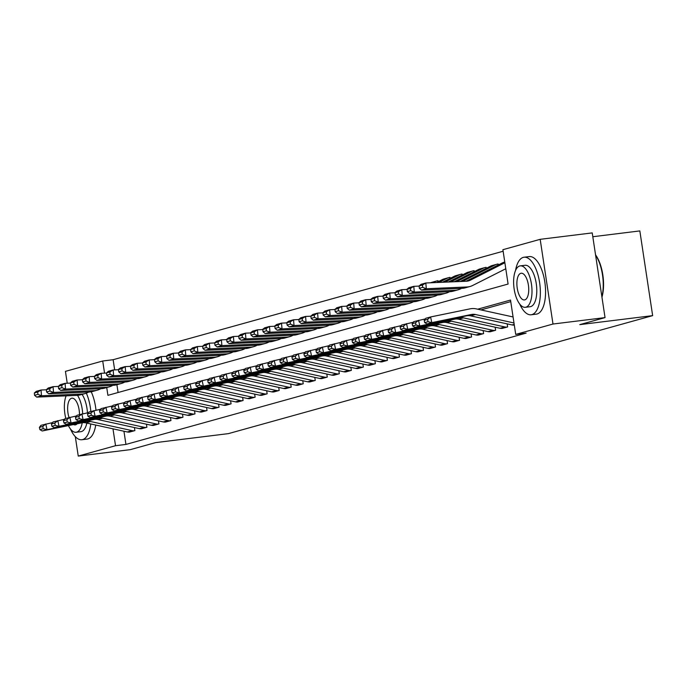 <?xml version="1.0" encoding="UTF-8"?>
<svg xmlns="http://www.w3.org/2000/svg" width="687" height="687" viewBox="0 0 687 687"><rect width="100%" height="100%" fill="white"/><g stroke="black" fill="none" stroke-linecap="round" stroke-linejoin="round"><path stroke-width="1.03" d="M592.804 236.732L639.837 230.918L652.65 315.634L228.41 433.626L155.545 442.626L130.298 449.65L78.249 456.082L75.312 436.657M67.232 383.234L65.437 371.366L102.715 361.001L104.553 373.144M503.142 251.236L113.123 359.713L102.715 361.001M106.734 387.537L107.911 395.343L508.097 284.04L502.901 249.69L540.18 239.325L552.992 324.032L515.714 334.406L510.518 300.064L477.688 309.193M552.992 324.032L605.041 317.609L592.228 232.902L540.18 239.325M113.123 359.713L114.66 369.881M116.902 384.711L118.087 392.509M438.151 281.704L437.997 280.691L437.516 280.82A8.115 7.325 74.5 0 0 436.554 281.017A8.115 7.325 74.5 0 0 435.343 281.481L432.973 282.683M450.174 278.355L450.028 277.342L449.547 277.479A8.115 7.325 74.5 0 0 448.577 277.668A8.115 7.325 74.5 0 0 447.366 278.141L438.89 282.426M462.205 275.015L462.05 274.001L461.57 274.13A8.115 7.325 74.5 0 0 460.608 274.328A8.115 7.325 74.5 0 0 459.388 274.8L444.798 282.168M474.228 271.666L474.073 270.652L473.592 270.79A8.115 7.325 74.5 0 0 472.63 270.979A8.115 7.325 74.5 0 0 471.419 271.451L450.706 281.91M486.25 268.325L486.095 267.312L485.615 267.441A8.115 7.325 74.5 0 0 484.653 267.638A8.115 7.325 74.5 0 0 483.442 268.11L456.623 281.653M498.281 264.976L498.127 263.963L497.646 264.1A8.115 7.325 74.5 0 0 496.675 264.289A8.115 7.325 74.5 0 0 495.464 264.761L462.531 281.395M123.943 431.238L125.936 444.429L526.122 333.118L515.714 334.406M510.759 301.61L480.926 309.906M129.087 432.123L134.875 430.603L134.412 427.546M141.11 428.774L146.898 427.262L146.434 424.205M153.141 425.433L158.92 423.922L158.465 420.856M165.163 422.084L170.951 420.573L170.488 417.516M177.186 418.744L182.974 417.232L182.51 414.167M189.208 415.395L194.996 413.883L194.533 410.826M201.239 412.054L207.027 410.543L206.564 407.485M213.262 408.705L219.05 407.193L218.586 404.136M225.284 405.364L231.072 403.853L230.609 400.796M237.316 402.024L243.095 400.504L242.631 397.447M249.338 398.675L255.126 397.163L254.662 394.106M261.361 395.334L267.149 393.814L266.685 390.757M273.383 391.985L279.171 390.474L278.707 387.416M285.414 388.644L291.194 387.125L290.738 384.067M297.437 385.295L303.225 383.784L302.761 380.727M309.459 381.955L315.247 380.435L314.783 377.378M321.49 378.606L327.27 377.094L326.806 374.037M333.513 375.265L339.301 373.745L338.837 370.688M345.535 371.916L351.323 370.405L350.859 367.347M357.558 368.575L363.346 367.064L362.882 363.998M369.589 365.226L375.368 363.715L374.913 360.658M381.611 361.886L387.399 360.374L386.936 357.317M393.634 358.537L399.422 357.025L398.958 353.968M405.656 355.196L411.444 353.685L410.981 350.628M417.687 351.856L423.475 350.336L423.012 347.279M429.71 348.507L435.498 346.995L435.034 343.938M441.732 345.166L447.52 343.646L447.057 340.589M453.763 341.817L459.543 340.305L459.079 337.248M465.786 338.476L471.574 336.956L471.11 333.899M477.808 335.127L483.596 333.616L483.133 330.559M489.831 331.787L495.619 330.267L495.155 327.21M501.862 328.438L507.641 326.926L507.186 323.869M513.885 325.097L514.305 325.071A8.115 7.325 -105.5 0 1 512.081 324.942L470.647 315.857A11.593 10.468 74.5 0 0 466.619 315.822L427.005 323.963L431.814 322.624L428.053 321.679L427.563 319.412L424.188 320.348L424.686 322.615L428.053 321.679M605.041 317.609L579.785 324.633L652.65 315.634M125.936 444.429L115.528 445.708L78.249 456.082M112.977 428.834L115.528 445.708M127.293 431.968L132.102 430.629A8.115 7.325 -105.5 0 0 134.394 430.74L129.585 432.08A8.115 7.325 -105.5 0 1 127.293 431.968L85.849 422.883A11.593 10.468 74.5 0 0 81.83 422.849L42.208 430.989L47.017 429.65L43.255 428.705L42.766 426.438L39.399 427.374L39.889 429.641L43.255 428.705M39.399 427.374L40.971 425.33L52.513 422.608M42.766 426.438L45.78 423.991L47.017 429.65L86.639 421.509A11.593 10.468 74.5 0 1 90.658 421.543L132.102 430.629M39.889 429.641L42.208 430.989M46.39 389.787L41.022 390.018L41.512 395.772L82.096 394.012A17.398 15.698 74.5 0 0 85.291 393.505A17.398 15.698 74.5 0 0 87.893 392.492L88.829 392.019M37.914 394.364L37.716 392.062L34.35 392.998L34.548 395.3L37.914 394.364L41.512 395.772L36.703 397.112L77.287 395.343A17.398 15.698 74.5 0 0 80.482 394.836L85.291 393.505M118.696 369.434A8.115 7.325 74.5 0 0 117.966 369.743M34.35 392.998L36.213 391.358L41.022 390.018L37.716 392.062M36.703 397.112L34.548 395.3M139.315 428.619L144.124 427.288A8.115 7.325 -105.5 0 0 146.417 427.4L141.608 428.731A8.115 7.325 -105.5 0 1 139.315 428.619L97.872 419.542A11.593 10.468 74.5 0 0 93.853 419.499L54.23 427.649L59.039 426.309L55.286 425.356L54.788 423.098L51.422 424.034L51.92 426.292L55.286 425.356M51.422 424.034L52.993 421.981L64.544 419.259M54.788 423.098L57.802 420.65L59.039 426.309L98.662 418.168A11.593 10.468 74.5 0 1 102.689 418.203L144.124 427.288M51.92 426.292L54.23 427.649M151.338 425.279L156.147 423.939A8.115 7.325 -105.5 0 0 158.439 424.051L153.63 425.39A8.115 7.325 -105.5 0 1 151.338 425.279L109.903 416.193A11.593 10.468 74.5 0 0 105.875 416.159L66.261 424.3L71.07 422.96L67.309 422.016L66.811 419.748L63.444 420.684L63.943 422.952L67.309 422.016M63.444 420.684L65.016 418.641L76.566 415.918M66.811 419.748L69.825 417.301L71.07 422.96L110.684 414.819A11.593 10.468 74.5 0 1 114.712 414.854L156.147 423.939M63.943 422.952L66.261 424.3M163.36 421.938L168.178 420.599A8.115 7.325 -105.5 0 0 170.47 420.71L165.661 422.041A8.115 7.325 -105.5 0 1 163.36 421.938L121.925 412.853A11.593 10.468 74.5 0 0 117.898 412.818L78.284 420.959L83.093 419.62L79.331 418.666L78.833 416.408L75.467 417.344L75.965 419.602L79.331 418.666M75.467 417.344L77.047 415.292L88.589 412.569M78.833 416.408L81.856 413.96L83.093 419.62L122.715 411.479A11.593 10.468 74.5 0 1 126.734 411.513L168.178 420.599M75.965 419.602L78.284 420.959M58.412 386.438L53.045 386.669L53.534 392.432L94.119 390.663A17.398 15.698 74.5 0 0 97.314 390.156A17.398 15.698 74.5 0 0 99.916 389.151L100.852 388.679M49.936 391.023L49.739 388.722L46.373 389.658L46.57 391.959L49.936 391.023L53.534 392.432L48.725 393.763L89.31 392.002A17.398 15.698 74.5 0 0 92.505 391.496L97.314 390.156M130.719 366.094A8.115 7.325 74.5 0 0 129.989 366.394M46.373 389.658L48.236 388.009L53.045 386.669L49.739 388.722M48.725 393.763L46.57 391.959M70.435 383.097L65.076 383.329L65.566 389.082L106.141 387.322A17.398 15.698 74.5 0 0 109.345 386.815A17.398 15.698 74.5 0 0 111.947 385.802L112.874 385.33M61.959 387.674L61.77 385.373L58.404 386.309L58.593 388.61L61.959 387.674L65.566 389.082L60.748 390.422L101.332 388.662A17.398 15.698 74.5 0 0 104.536 388.155L109.345 386.815M142.741 362.745A8.115 7.325 74.5 0 0 142.011 363.054M58.404 386.309L60.267 384.668L65.076 383.329L61.77 385.373M60.748 390.422L58.593 388.61M82.457 379.748L77.099 379.98L77.588 385.742L118.173 383.973A17.398 15.698 74.5 0 0 121.367 383.466A17.398 15.698 74.5 0 0 123.969 382.461L124.905 381.989M73.99 384.334L73.792 382.032L70.426 382.968L70.624 385.27L73.99 384.334L77.588 385.742L72.779 387.073L113.364 385.313A17.398 15.698 74.5 0 0 116.558 384.806L121.367 383.466M154.773 359.404A8.115 7.325 74.5 0 0 154.034 359.705M70.426 382.968L72.29 381.319L77.099 379.98L73.792 382.032M72.779 387.073L70.624 385.27M175.391 418.589L180.2 417.249A8.115 7.325 -105.5 0 0 182.493 417.361L177.684 418.701A8.115 7.325 -105.5 0 1 175.391 418.589L133.948 409.504A11.593 10.468 74.5 0 0 129.929 409.469L90.306 417.61L95.115 416.279L91.354 415.326L90.864 413.059L87.498 413.995L87.988 416.262L91.354 415.326M87.498 413.995L89.07 411.951L100.611 409.229M90.864 413.059L93.879 410.611L95.115 416.279L134.738 408.13A11.593 10.468 74.5 0 1 138.757 408.164L180.2 417.249M87.988 416.262L90.306 417.61M94.488 376.407L89.121 376.639L89.611 382.393L130.195 380.632A17.398 15.698 74.5 0 0 133.39 380.126A17.398 15.698 74.5 0 0 135.992 379.112L136.928 378.649M86.012 380.984L85.815 378.683L82.449 379.619L82.646 381.92L86.012 380.984L89.611 382.393L84.802 383.732L125.386 381.972A17.398 15.698 74.5 0 0 128.581 381.465L133.39 380.126M166.795 356.055A8.115 7.325 74.5 0 0 166.065 356.364M82.449 379.619L84.312 377.979L89.121 376.639L85.815 378.683M84.802 383.732L82.646 381.92M70.443 428.963A28.991 12.366 -97 0 0 81.899 439.723A28.991 12.366 -97 0 0 82.672 439.568A28.991 12.366 -97 0 0 90.761 423.956M81.899 439.723L87.103 439.079A28.991 12.366 -97 0 0 87.876 438.924A28.991 12.366 -97 0 0 95.733 425.047M86.837 423.098A20.876 8.905 83 0 1 81.461 431.556A20.876 8.905 83 0 1 80.903 431.668L76.12 432.26A20.876 8.905 -97 0 0 76.678 432.149A20.876 8.905 -97 0 0 82.225 422.771M66.124 395.832A20.876 8.905 -97 0 0 65.797 418.426M68.391 425.614A20.876 8.905 -97 0 0 76.12 432.26M73.535 424.549A13.448 5.736 -97 0 0 75.209 424.892A13.448 5.736 -97 0 0 75.57 424.824A13.448 5.736 -97 0 0 77.073 423.827M79.486 414.613A13.448 5.736 -97 0 0 71.912 398.194A13.448 5.736 -97 0 0 71.551 398.262A13.448 5.736 -97 0 0 69.001 417.533M82.689 413.789A20.876 8.905 -97 0 0 77.519 395.334M82.079 394.398A20.876 8.905 83 0 1 87.455 412.801M95.982 410.182A28.991 12.366 -97 0 0 91.216 391.788M90.839 411.461A28.991 12.366 -97 0 0 86.347 393.162M519.698 304.006A28.991 12.366 -97 0 0 531.145 314.775A28.991 12.366 -97 0 0 531.927 314.612A28.991 12.366 -97 0 0 539.75 283.568A28.991 12.366 -97 0 0 524.044 257.221A28.991 12.366 -97 0 0 523.271 257.376A28.991 12.366 -97 0 0 515.551 270.455M531.145 314.775L536.358 314.131A28.991 12.366 -97 0 0 537.131 313.976A28.991 12.366 -97 0 0 544.954 282.924A28.991 12.366 -97 0 0 529.248 256.586L524.044 257.221M520.248 265.869L525.04 265.285A20.876 8.905 83 0 1 536.349 284.246A20.876 8.905 83 0 1 530.707 306.6A20.876 8.905 83 0 1 530.158 306.711L525.366 307.304A20.876 8.905 -97 0 0 525.924 307.192A20.876 8.905 -97 0 0 531.558 284.839A20.876 8.905 -97 0 0 520.248 265.869A20.876 8.905 -97 0 0 519.69 265.981A20.876 8.905 -97 0 0 514.056 288.342A20.876 8.905 -97 0 0 525.366 307.304M524.816 299.867A13.448 5.736 -97 0 0 528.449 285.457A13.448 5.736 -97 0 0 521.158 273.237A13.448 5.736 -97 0 0 520.798 273.314A13.448 5.736 -97 0 0 517.165 287.716A13.448 5.736 -97 0 0 524.456 299.936A13.448 5.736 -97 0 0 524.816 299.867M601.881 296.707A28.991 12.366 -97 0 0 595.595 255.152M595.552 254.86A28.296 12.074 83 0 1 601.949 297.188M187.414 415.249L192.223 413.909A8.115 7.325 -105.5 0 0 194.515 414.021L189.706 415.352A8.115 7.325 -105.5 0 1 187.414 415.249L145.979 406.163A11.593 10.468 74.5 0 0 141.951 406.129L102.329 414.27L107.146 412.93L103.385 411.977L102.887 409.718L99.521 410.654L100.019 412.913L103.385 411.977M99.521 410.654L101.092 408.602L112.642 405.88M102.887 409.718L105.901 407.271L107.146 412.93L146.76 404.789A11.593 10.468 74.5 0 1 150.788 404.823L192.223 413.909M100.019 412.913L102.329 414.27M106.511 373.058L101.152 373.29L101.633 379.052L142.218 377.283A17.398 15.698 74.5 0 0 145.421 376.777A17.398 15.698 74.5 0 0 148.014 375.772L148.95 375.3M98.035 377.644L97.837 375.342L94.471 376.278L94.669 378.58L98.035 377.644L101.633 379.052L96.824 380.383L137.409 378.623A17.398 15.698 74.5 0 0 140.603 378.116L145.421 376.777M178.818 352.714A8.115 7.325 74.5 0 0 178.088 353.015M94.471 376.278L96.335 374.63L101.152 373.29L97.837 375.342M96.824 380.383L94.669 378.58M199.436 411.899L204.245 410.56A8.115 7.325 -105.5 0 0 206.538 410.671L201.729 412.011A8.115 7.325 -105.5 0 1 199.436 411.899L158.001 402.814A11.593 10.468 74.5 0 0 153.974 402.78L114.36 410.92L119.169 409.589L115.407 408.636L114.909 406.369L111.543 407.305L112.041 409.572L115.407 408.636M111.543 407.305L113.115 405.261L124.665 402.539M114.909 406.369L117.932 403.922L119.169 409.589L158.783 401.44A11.593 10.468 74.5 0 1 162.81 401.474L204.245 410.56M112.041 409.572L114.36 410.92M118.533 369.718L113.175 369.95L113.664 375.703L154.24 373.943A17.398 15.698 74.5 0 0 157.443 373.436A17.398 15.698 74.5 0 0 160.045 372.431L160.973 371.959M110.057 374.295L109.868 371.993L106.502 372.929L106.691 375.231L110.057 374.295L113.664 375.703L108.855 377.043L149.431 375.282A17.398 15.698 74.5 0 0 152.634 374.776L157.443 373.436M190.849 349.365A8.115 7.325 74.5 0 0 190.11 349.674M106.502 372.929L108.366 371.289L113.175 369.95L109.868 371.993M108.855 377.043L106.691 375.231M211.467 408.559L216.276 407.219A8.115 7.325 -105.5 0 0 218.569 407.331L213.76 408.671A8.115 7.325 -105.5 0 1 211.467 408.559L170.024 399.473A11.593 10.468 74.5 0 0 166.005 399.439L126.382 407.58L131.191 406.24L127.43 405.287L126.94 403.029L123.574 403.965L124.064 406.232L127.43 405.287M123.574 403.965L125.146 401.921L136.687 399.199M126.94 403.029L129.955 400.581L131.191 406.24L170.814 398.099A11.593 10.468 74.5 0 1 174.833 398.134L216.276 407.219M124.064 406.232L126.382 407.58M130.556 366.369L125.197 366.609L125.687 372.363L166.271 370.594A17.398 15.698 74.5 0 0 169.466 370.087A17.398 15.698 74.5 0 0 172.068 369.082L173.004 368.61M122.088 370.954L121.891 368.653L118.525 369.589L118.722 371.89L122.088 370.954L125.687 372.363L120.878 373.702L161.462 371.933A17.398 15.698 74.5 0 0 164.657 371.427L169.466 370.087M202.871 346.025A8.115 7.325 74.5 0 0 202.141 346.334M118.035 369.735L120.388 367.94L125.197 366.609L121.891 368.653M120.878 373.702L118.722 371.89M223.49 405.21L228.299 403.87A8.115 7.325 -105.5 0 0 230.592 403.982L225.783 405.321A8.115 7.325 -105.5 0 1 223.49 405.21L182.046 396.124A11.593 10.468 74.5 0 0 178.027 396.09L138.405 404.231L143.214 402.9L139.461 401.947L138.963 399.679L135.597 400.615L136.086 402.883L139.461 401.947M135.597 400.615L137.168 398.572L148.718 395.849M138.963 399.679L141.977 397.232L143.214 402.9L182.836 394.75A11.593 10.468 74.5 0 1 186.855 394.793L228.299 403.87M136.086 402.883L138.405 404.231M142.587 363.028L137.22 363.26L137.709 369.013L178.294 367.253A17.398 15.698 74.5 0 0 181.488 366.746A17.398 15.698 74.5 0 0 184.09 365.742L185.026 365.269M134.111 367.605L133.913 365.304L130.547 366.24L130.745 368.541L134.111 367.605L137.709 369.013L132.9 370.353L173.485 368.593A17.398 15.698 74.5 0 0 176.679 368.086L181.488 366.746M214.894 342.684A8.115 7.325 74.5 0 0 214.164 342.985M130.066 366.394L132.411 364.599L137.22 363.26L133.913 365.304M132.9 370.353L130.745 368.541M235.512 401.869L240.321 400.53A8.115 7.325 -105.5 0 0 242.614 400.641L237.805 401.981A8.115 7.325 -105.5 0 1 235.512 401.869L194.078 392.784A11.593 10.468 74.5 0 0 190.05 392.749L150.436 400.89L155.245 399.551L151.484 398.606L150.985 396.339L147.619 397.275L148.117 399.542L151.484 398.606M147.619 397.275L149.191 395.231L160.741 392.509M150.985 396.339L154 393.891L155.245 399.551L194.859 391.41A11.593 10.468 74.5 0 1 198.887 391.444L240.321 400.53M148.117 399.542L150.436 400.89M154.609 359.679L149.251 359.919L149.732 365.673L190.316 363.904A17.398 15.698 74.5 0 0 193.519 363.397A17.398 15.698 74.5 0 0 196.121 362.392L197.049 361.92M146.133 364.265L145.945 361.963L142.57 362.899L142.767 365.201L146.133 364.265L149.732 365.673L144.923 367.013L185.507 365.244A17.398 15.698 74.5 0 0 188.71 364.737L193.519 363.397M226.916 339.335A8.115 7.325 74.5 0 0 226.186 339.644M142.57 362.899L144.442 361.25L149.251 359.919L145.945 361.963M144.923 367.013L142.767 365.201M247.535 398.52L252.344 397.189A8.115 7.325 -105.5 0 0 254.645 397.292L249.828 398.632A8.115 7.325 -105.5 0 1 247.535 398.52L206.1 389.435A11.593 10.468 74.5 0 0 202.072 389.4L162.458 397.541L167.267 396.21L163.506 395.257L163.008 392.99L159.642 393.926L160.14 396.193L163.506 395.257M159.642 393.926L161.222 391.882L172.763 389.16M163.008 392.99L166.031 390.542L167.267 396.21L206.881 388.061A11.593 10.468 74.5 0 1 210.909 388.103L252.344 397.189M160.14 396.193L162.458 397.541M166.632 356.338L161.273 356.57L161.763 362.324L202.347 360.563A17.398 15.698 74.5 0 0 205.542 360.057A17.398 15.698 74.5 0 0 208.144 359.052L209.08 358.58M158.165 360.915L157.967 358.614L154.601 359.55L154.798 361.86L158.165 360.915L161.763 362.324L156.954 363.663L197.53 361.903A17.398 15.698 74.5 0 0 200.733 361.396L205.542 360.057M238.947 335.995A8.115 7.325 74.5 0 0 238.209 336.295M154.111 359.705L156.464 357.91L161.273 356.57L157.967 358.614M156.954 363.663L154.798 361.86M259.566 395.18L264.375 393.84A8.115 7.325 -105.5 0 0 266.668 393.952L261.859 395.291A8.115 7.325 -105.5 0 1 259.566 395.18L218.123 386.094A11.593 10.468 74.5 0 0 214.104 386.06L174.481 394.201L179.29 392.861L175.529 391.916L175.039 389.649L171.673 390.585L172.162 392.852L175.529 391.916M171.673 390.585L173.244 388.541L184.786 385.819M175.039 389.649L178.053 387.202L179.29 392.861L218.913 384.72A11.593 10.468 74.5 0 1 222.932 384.754L264.375 393.84M172.162 392.852L174.481 394.201M178.663 352.998L173.296 353.23L173.785 358.983L214.37 357.223A17.398 15.698 74.5 0 0 217.564 356.716A17.398 15.698 74.5 0 0 220.166 355.703L221.102 355.231M170.187 357.575L169.99 355.273L166.623 356.209L166.821 358.511L170.187 357.575L173.785 358.983L168.976 360.323L209.561 358.554A17.398 15.698 74.5 0 0 212.755 358.047L217.564 356.716M250.97 332.645A8.115 7.325 74.5 0 0 250.24 332.955M166.134 356.364L168.487 354.561L173.296 353.23L169.99 355.273M168.976 360.323L166.821 358.511M271.588 391.83L276.397 390.499A8.115 7.325 -105.5 0 0 278.69 390.602L273.881 391.942A8.115 7.325 -105.5 0 1 271.588 391.83L230.145 382.745A11.593 10.468 74.5 0 0 226.126 382.711L186.503 390.86L191.321 389.52L187.56 388.567L187.062 386.3L183.695 387.236L184.193 389.503L187.56 388.567M183.695 387.236L185.267 385.192L196.817 382.47M187.062 386.3L190.076 383.853L191.321 389.52L230.935 381.379A11.593 10.468 74.5 0 1 234.963 381.414L276.397 390.499M184.193 389.503L186.503 390.86M190.685 349.649L185.318 349.881L185.808 355.634L226.392 353.874A17.398 15.698 74.5 0 0 229.587 353.367A17.398 15.698 74.5 0 0 232.189 352.362L233.125 351.89M182.21 354.234L182.012 351.924L178.646 352.869L178.843 355.17L182.21 354.234L185.808 355.634L180.999 356.974L221.583 355.213A17.398 15.698 74.5 0 0 224.778 354.707L229.587 353.367M262.992 329.305A8.115 7.325 74.5 0 0 262.262 329.605M178.165 353.015L180.509 351.22L185.318 349.881L182.012 351.924M180.999 356.974L178.843 355.17M283.611 388.49L288.42 387.15A8.115 7.325 -105.5 0 0 290.713 387.262L285.904 388.602A8.115 7.325 -105.5 0 1 283.611 388.49L242.176 379.404A11.593 10.468 74.5 0 0 238.149 379.37L198.534 387.511L203.343 386.171L199.582 385.227L199.084 382.96L195.718 383.896L196.216 386.163L199.582 385.227M195.718 383.896L197.289 381.852L208.839 379.13M199.084 382.96L202.107 380.512L203.343 386.171L242.958 378.03A11.593 10.468 74.5 0 1 246.985 378.065L288.42 387.15M196.216 386.163L198.534 387.511M202.708 346.308L197.349 346.54L197.839 352.294L238.415 350.533A17.398 15.698 74.5 0 0 241.618 350.026A17.398 15.698 74.5 0 0 244.22 349.013L245.147 348.541M194.232 350.885L194.043 348.584L190.677 349.52L190.866 351.821L194.232 350.885L197.839 352.294L193.021 353.633L233.606 351.864A17.398 15.698 74.5 0 0 236.809 351.358L241.618 350.026M275.015 325.956A8.115 7.325 74.5 0 0 274.285 326.265M190.677 349.52L192.54 347.88L197.349 346.54L194.043 348.584M193.021 353.633L190.866 351.821M295.633 385.141L300.451 383.81A8.115 7.325 -105.5 0 0 302.744 383.913L297.935 385.252A8.115 7.325 -105.5 0 1 295.633 385.141L254.199 376.055A11.593 10.468 74.5 0 0 250.171 376.021L210.557 384.17L215.366 382.831L211.605 381.878L211.115 379.61L207.74 380.555L208.238 382.814L211.605 381.878M207.74 380.555L209.32 378.503L220.862 375.78M211.115 379.61L214.129 377.163L215.366 382.831L254.989 374.69A11.593 10.468 74.5 0 1 259.008 374.724L300.451 383.81M208.238 382.814L210.557 384.17M214.73 342.959L209.372 343.191L209.861 348.944L250.446 347.184A17.398 15.698 74.5 0 0 253.64 346.677A17.398 15.698 74.5 0 0 256.242 345.673L257.178 345.2M206.263 347.545L206.066 345.243L202.699 346.179L202.897 348.481L206.263 347.545L209.861 348.944L205.052 350.284L245.637 348.524A17.398 15.698 74.5 0 0 248.831 348.017L253.64 346.677M287.046 322.615A8.115 7.325 74.5 0 0 286.316 322.916M202.699 346.179L204.563 344.531L209.372 343.191L206.066 345.243M205.052 350.284L202.897 348.481M307.664 381.8L312.473 380.461A8.115 7.325 -105.5 0 0 314.766 380.572L309.957 381.912A8.115 7.325 -105.5 0 1 307.664 381.8L266.221 372.715A11.593 10.468 74.5 0 0 262.202 372.68L222.579 380.821L227.388 379.482L223.636 378.537L223.138 376.27L219.771 377.206L220.261 379.473L223.636 378.537M219.771 377.206L221.343 375.162L232.893 372.44M223.138 376.27L226.152 373.822L227.388 379.482L267.011 371.341A11.593 10.468 74.5 0 1 271.03 371.375L312.473 380.461M220.261 379.473L222.579 380.821M226.762 339.618L221.394 339.85L221.884 345.604L262.468 343.844A17.398 15.698 74.5 0 0 265.663 343.337A17.398 15.698 74.5 0 0 268.265 342.324L269.201 341.851M218.286 344.196L218.088 341.894L214.722 342.83L214.919 345.132L218.286 344.196L221.884 345.604L217.075 346.944L257.659 345.175A17.398 15.698 74.5 0 0 260.854 344.668L265.663 343.337M299.068 319.266A8.115 7.325 74.5 0 0 298.338 319.575M214.722 342.83L216.585 341.19L221.394 339.85L218.088 341.894M217.075 346.944L214.919 345.132M319.687 378.451L324.496 377.12A8.115 7.325 -105.5 0 0 326.789 377.232L321.98 378.563A8.115 7.325 -105.5 0 1 319.687 378.451L278.252 369.374A11.593 10.468 74.5 0 0 274.225 369.331L234.611 377.481L239.419 376.141L235.658 375.188L235.16 372.929L231.794 373.865L232.292 376.124L235.658 375.188M231.794 373.865L233.365 371.813L244.915 369.091M235.16 372.929L238.174 370.482L239.419 376.141L279.034 368A11.593 10.468 74.5 0 1 283.061 368.034L324.496 377.12M232.292 376.124L234.611 377.481M238.784 336.269L233.425 336.501L233.906 342.263L274.491 340.494A17.398 15.698 74.5 0 0 277.694 339.988A17.398 15.698 74.5 0 0 280.287 338.983L281.223 338.511M230.308 340.855L230.119 338.554L226.744 339.49L226.942 341.791L230.308 340.855L233.906 342.263L229.097 343.594L269.682 341.834A17.398 15.698 74.5 0 0 272.876 341.327L277.694 339.988M311.091 315.926A8.115 7.325 74.5 0 0 310.361 316.226M226.263 339.636L228.608 337.841L233.425 336.501L230.119 338.554M229.097 343.594L226.942 341.791M331.709 375.111L336.518 373.771A8.115 7.325 -105.5 0 0 338.82 373.883L334.002 375.222A8.115 7.325 -105.5 0 1 331.709 375.111L290.275 366.025A11.593 10.468 74.5 0 0 286.247 365.991L246.633 374.132L251.442 372.792L247.681 371.847L247.183 369.58L243.816 370.516L244.314 372.783L247.681 371.847M243.816 370.516L245.396 368.472L256.938 365.75M247.183 369.58L250.205 367.133L251.442 372.792L291.056 364.651A11.593 10.468 74.5 0 1 295.084 364.685L336.518 373.771M244.314 372.783L246.633 374.132M250.807 332.929L245.448 333.161L245.937 338.914L286.522 337.154A17.398 15.698 74.5 0 0 289.716 336.647A17.398 15.698 74.5 0 0 292.318 335.634L293.246 335.162M242.339 337.506L242.142 335.204L238.775 336.141L238.964 338.442L242.339 337.506L245.937 338.914L241.128 340.254L281.704 338.485A17.398 15.698 74.5 0 0 284.907 337.987L289.716 336.647M323.122 312.576A8.115 7.325 74.5 0 0 322.383 312.886M238.286 336.295L240.639 334.5L245.448 333.161L242.142 335.204M241.128 340.254L238.964 338.442M343.74 371.77L348.549 370.43A8.115 7.325 -105.5 0 0 350.842 370.542L346.033 371.873A8.115 7.325 -105.5 0 1 343.74 371.77L302.297 362.684A11.593 10.468 74.5 0 0 298.278 362.65L258.656 370.791L263.464 369.451L259.703 368.498L259.214 366.24L255.847 367.176L256.337 369.434L259.703 368.498M255.847 367.176L257.419 365.123L268.96 362.401M259.214 366.24L262.228 363.792L263.464 369.451L303.087 361.31A11.593 10.468 74.5 0 1 307.106 361.345L348.549 370.43M256.337 369.434L258.656 370.791M262.838 329.58L257.47 329.812L257.96 335.574L298.544 333.805A17.398 15.698 74.5 0 0 301.739 333.298A17.398 15.698 74.5 0 0 304.341 332.293L305.277 331.821M254.362 334.165L254.164 331.864L250.798 332.8L250.995 335.101L254.362 334.165L257.96 335.574L253.151 336.905L293.735 335.144A17.398 15.698 74.5 0 0 296.93 334.638L301.739 333.298M335.144 309.236A8.115 7.325 74.5 0 0 334.414 309.536M250.308 332.946L252.661 331.151L257.47 329.812L254.164 331.864M253.151 336.905L250.995 335.101M355.763 368.421L360.572 367.081A8.115 7.325 -105.5 0 0 362.865 367.193L358.056 368.533A8.115 7.325 -105.5 0 1 355.763 368.421L314.32 359.335A11.593 10.468 74.5 0 0 310.301 359.301L270.678 367.442L275.487 366.102L271.734 365.158L271.236 362.891L267.87 363.827L268.368 366.094L271.734 365.158M267.87 363.827L269.441 361.783L280.992 359.061M271.236 362.891L274.25 360.443L275.487 366.102L315.11 357.961A11.593 10.468 74.5 0 1 319.137 357.996L360.572 367.081M268.368 366.094L270.678 367.442M274.86 326.239L269.493 326.471L269.982 332.225L310.567 330.464A17.398 15.698 74.5 0 0 313.761 329.958A17.398 15.698 74.5 0 0 316.363 328.944L317.3 328.48M266.384 330.816L266.187 328.515L262.82 329.451L263.018 331.752L266.384 330.816L269.982 332.225L265.173 333.564L305.758 331.804A17.398 15.698 74.5 0 0 308.952 331.297L313.761 329.958M347.167 305.887A8.115 7.325 74.5 0 0 346.437 306.196M262.34 329.605L264.684 327.811L269.493 326.471L266.187 328.515M265.173 333.564L263.018 331.752M367.785 365.08L372.594 363.741A8.115 7.325 -105.5 0 0 374.887 363.852L370.078 365.183A8.115 7.325 -105.5 0 1 367.785 365.08L326.351 355.995A11.593 10.468 74.5 0 0 322.323 355.96L282.709 364.101L287.518 362.762L283.757 361.809L283.259 359.55L279.892 360.486L280.39 362.745L283.757 361.809M279.892 360.486L281.464 358.434L293.014 355.711M283.259 359.55L286.273 357.103L287.518 362.762L327.132 354.621A11.593 10.468 74.5 0 1 331.16 354.655L372.594 363.741M280.39 362.745L282.709 364.101M286.883 322.89L281.524 323.122L282.013 328.884L322.589 327.115A17.398 15.698 74.5 0 0 325.793 326.608A17.398 15.698 74.5 0 0 328.395 325.604L329.322 325.131M278.407 327.476L278.218 325.174L274.852 326.11L275.04 328.412L278.407 327.476L282.013 328.884L277.196 330.215L317.78 328.455A17.398 15.698 74.5 0 0 320.984 327.948L325.793 326.608M359.189 302.546A8.115 7.325 74.5 0 0 358.459 302.847M274.362 326.256L276.715 324.462L281.524 323.122L278.218 325.174M277.196 330.215L275.04 328.412M379.808 361.731L384.626 360.392A8.115 7.325 -105.5 0 0 386.918 360.503L382.109 361.843A8.115 7.325 -105.5 0 1 379.808 361.731L338.373 352.646A11.593 10.468 74.5 0 0 334.346 352.611L294.732 360.752L299.541 359.421L295.779 358.468L295.281 356.201L291.915 357.137L292.413 359.404L295.779 358.468M291.915 357.137L293.495 355.093L305.037 352.371M295.281 356.201L298.304 353.753L299.541 359.421L339.163 351.272A11.593 10.468 74.5 0 1 343.182 351.306L384.626 360.392M292.413 359.404L294.732 360.752M298.905 319.549L293.547 319.781L294.036 325.535L334.621 323.775A17.398 15.698 74.5 0 0 337.815 323.268A17.398 15.698 74.5 0 0 340.417 322.263L341.353 321.791M290.438 324.127L290.24 321.825L286.874 322.761L287.072 325.063L290.438 324.127L294.036 325.535L289.227 326.875L329.812 325.114A17.398 15.698 74.5 0 0 333.006 324.608L337.815 323.268M371.22 299.197A8.115 7.325 74.5 0 0 370.482 299.506M286.385 322.916L288.738 321.121L293.547 319.781L290.24 321.825M289.227 326.875L287.072 325.063M391.839 358.391L396.648 357.051A8.115 7.325 -105.5 0 0 398.941 357.163L394.132 358.502A8.115 7.325 -105.5 0 1 391.839 358.391L350.396 349.305A11.593 10.468 74.5 0 0 346.377 349.271L306.754 357.412L311.563 356.072L307.802 355.119L307.312 352.86L303.946 353.796L304.435 356.064L307.802 355.119M303.946 353.796L305.517 351.753L317.059 349.022M307.312 352.86L310.326 350.413L311.563 356.072L351.186 347.931A11.593 10.468 74.5 0 1 355.205 347.966L396.648 357.051M304.435 356.064L306.754 357.412M310.936 316.2L305.569 316.441L306.058 322.194L346.643 320.425A17.398 15.698 74.5 0 0 349.838 319.919A17.398 15.698 74.5 0 0 352.44 318.914L353.376 318.442M302.46 320.786L302.263 318.485L298.897 319.421L299.094 321.722L302.46 320.786L306.058 322.194L301.25 323.534L341.834 321.765A17.398 15.698 74.5 0 0 345.029 321.258L349.838 319.919M383.243 295.857A8.115 7.325 74.5 0 0 382.513 296.166M298.897 319.421L300.76 317.772L305.569 316.441L302.263 318.485M301.25 323.534L299.094 321.722M403.862 355.042L408.671 353.702A8.115 7.325 -105.5 0 0 410.963 353.814L406.154 355.153A8.115 7.325 -105.5 0 1 403.862 355.042L362.427 345.956A11.593 10.468 74.5 0 0 358.399 345.922L318.777 354.063L323.594 352.732L319.833 351.778L319.335 349.511L315.968 350.447L316.467 352.714L319.833 351.778M315.968 350.447L317.54 348.403L329.09 345.681M319.335 349.511L322.349 347.064L323.594 352.732L363.208 344.582A11.593 10.468 74.5 0 1 367.236 344.616L408.671 353.702M316.467 352.714L318.777 354.063M322.959 312.86L317.6 313.092L318.081 318.845L358.666 317.085A17.398 15.698 74.5 0 0 361.869 316.578A17.398 15.698 74.5 0 0 364.462 315.573L365.398 315.101M314.483 317.437L314.285 315.135L310.919 316.072L311.117 318.373L314.483 317.437L318.081 318.845L313.272 320.185L353.857 318.425A17.398 15.698 74.5 0 0 357.051 317.918L361.869 316.578M395.265 292.516A8.115 7.325 74.5 0 0 394.536 292.817M310.919 316.072L312.783 314.431L317.6 313.092L314.285 315.135M313.272 320.185L311.117 318.373M415.884 351.701L420.693 350.361A8.115 7.325 -105.5 0 0 422.986 350.473L418.177 351.813A8.115 7.325 -105.5 0 1 415.884 351.701L374.449 342.615A11.593 10.468 74.5 0 0 370.422 342.581L330.808 350.722L335.617 349.382L331.855 348.438L331.357 346.171L327.991 347.107L328.489 349.374L331.855 348.438M327.991 347.107L329.562 345.063L341.113 342.341M331.357 346.171L334.38 343.723L335.617 349.382L375.231 341.241A11.593 10.468 74.5 0 1 379.258 341.276L420.693 350.361M328.489 349.374L330.808 350.722M334.981 309.511L329.623 309.751L330.112 315.505L370.688 313.736A17.398 15.698 74.5 0 0 373.891 313.229A17.398 15.698 74.5 0 0 376.493 312.224L377.421 311.752M326.505 314.096L326.316 311.795L322.95 312.731L323.139 315.032L326.505 314.096L330.112 315.505L325.303 316.844L365.879 315.075A17.398 15.698 74.5 0 0 369.082 314.569L373.891 313.229M407.297 289.167A8.115 7.325 74.5 0 0 406.558 289.476M322.95 312.731L324.814 311.082L329.623 309.751L326.316 311.795M325.303 316.844L323.139 315.032M427.915 348.352L432.724 347.012A8.115 7.325 -105.5 0 0 435.017 347.124L430.208 348.464A8.115 7.325 -105.5 0 1 427.915 348.352L386.472 339.266A11.593 10.468 74.5 0 0 382.453 339.232L342.83 347.373L347.639 346.042L343.878 345.089L343.388 342.822L340.022 343.758L340.512 346.025L343.878 345.089M340.022 343.758L341.594 341.714L353.135 338.992M343.388 342.822L346.403 340.374L347.639 346.042L387.262 337.892A11.593 10.468 74.5 0 1 391.281 337.935L432.724 347.012M340.512 346.025L342.83 347.373M347.004 306.17L341.645 306.402L342.135 312.156L382.719 310.395A17.398 15.698 74.5 0 0 385.914 309.889A17.398 15.698 74.5 0 0 388.516 308.884L389.452 308.411M338.536 310.747L338.339 308.446L334.973 309.382L335.17 311.692L338.536 310.747L342.135 312.156L337.326 313.495L377.91 311.735A17.398 15.698 74.5 0 0 381.105 311.228L385.914 309.889M419.319 285.826A8.115 7.325 74.5 0 0 418.589 286.127M334.973 309.382L336.836 307.742L341.645 306.402L338.339 308.446M337.326 313.495L335.17 311.692M439.938 345.011L444.747 343.672A8.115 7.325 -105.5 0 0 447.039 343.783L442.23 345.123A8.115 7.325 -105.5 0 1 439.938 345.011L398.494 335.926A11.593 10.468 74.5 0 0 394.475 335.891L354.853 344.032L359.662 342.693L355.909 341.748L355.411 339.481L352.045 340.417L352.534 342.684L355.909 341.748M352.045 340.417L353.616 338.373L365.166 335.651M355.411 339.481L358.425 337.034L359.662 342.693L399.284 334.552A11.593 10.468 74.5 0 1 403.303 334.586L444.747 343.672M352.534 342.684L354.853 344.032M438.014 280.76L437.516 280.82M359.035 302.83L353.668 303.061L354.157 308.815L394.742 307.046A17.398 15.698 74.5 0 0 397.936 306.548A17.398 15.698 74.5 0 0 400.538 305.535L401.474 305.062M350.559 307.407L350.361 305.105L346.995 306.041L347.193 308.343L350.559 307.407L354.157 308.815L349.348 310.155L389.933 308.386A17.398 15.698 74.5 0 0 393.127 307.879L397.936 306.548M436.554 281.017L431.745 282.348A8.115 7.325 74.5 0 0 430.612 282.786M346.514 306.196L348.859 304.393L353.668 303.061L350.361 305.105M349.348 310.155L347.193 308.343M451.96 341.662L456.769 340.331A8.115 7.325 -105.5 0 0 459.062 340.434L454.253 341.774A8.115 7.325 -105.5 0 1 451.96 341.662L410.525 332.577A11.593 10.468 74.5 0 0 406.498 332.542L366.884 340.692L371.693 339.352L367.931 338.399L367.433 336.132L364.067 337.068L364.565 339.335L367.931 338.399M364.067 337.068L365.639 335.024L377.189 332.302M367.433 336.132L370.448 333.684L371.693 339.352L411.307 331.211A11.593 10.468 74.5 0 1 415.334 331.246L456.769 340.331M364.565 339.335L366.884 340.692M450.037 277.419L449.547 277.479M371.057 299.48L365.699 299.712L366.18 305.466L406.764 303.706A17.398 15.698 74.5 0 0 409.967 303.199A17.398 15.698 74.5 0 0 412.569 302.194L413.497 301.722M362.581 304.066L362.392 301.756L359.018 302.701L359.215 305.002L362.581 304.066L366.18 305.466L361.371 306.806L401.955 305.045A17.398 15.698 74.5 0 0 405.158 304.539L409.967 303.199M448.577 277.668L443.768 279.008A8.115 7.325 74.5 0 0 442.557 279.48L436.52 282.529M359.018 302.701L360.89 301.052L365.699 299.712L362.392 301.756M361.371 306.806L359.215 305.002M463.983 338.322L468.792 336.982A8.115 7.325 -105.5 0 0 471.093 337.094L466.275 338.433A8.115 7.325 -105.5 0 1 463.983 338.322L422.548 329.236A11.593 10.468 74.5 0 0 418.52 329.202L378.906 337.343L383.715 336.003L379.954 335.058L379.456 332.791L376.09 333.727L376.588 335.995L379.954 335.058M376.09 333.727L377.67 331.684L389.211 328.961M379.456 332.791L382.479 330.344L383.715 336.003L423.329 327.862A11.593 10.468 74.5 0 1 427.357 327.897L468.792 336.982M376.588 335.995L378.906 337.343M462.059 274.07L461.57 274.13M383.08 296.14L377.721 296.372L378.211 302.125L418.795 300.365A17.398 15.698 74.5 0 0 421.99 299.858A17.398 15.698 74.5 0 0 424.592 298.845L425.528 298.373M374.613 300.717L374.415 298.416L371.049 299.352L371.246 301.653L374.613 300.717L378.211 302.125L373.402 303.465L413.978 301.696A17.398 15.698 74.5 0 0 417.181 301.189L421.99 299.858M460.608 274.328L455.799 275.667A8.115 7.325 74.5 0 0 454.579 276.131L442.437 282.271M370.559 299.506L372.912 297.711L377.721 296.372L374.415 298.416M373.402 303.465L371.246 301.653M476.014 334.973L480.823 333.642A8.115 7.325 -105.5 0 0 483.116 333.745L478.307 335.084A8.115 7.325 -105.5 0 1 476.014 334.973L434.57 325.887A11.593 10.468 74.5 0 0 430.551 325.853L390.929 334.002L395.738 332.663L391.976 331.709L391.487 329.442L388.121 330.387L388.61 332.645L391.976 331.709M388.121 330.387L389.692 328.334L401.234 325.612M391.487 329.442L394.501 326.995L395.738 332.663L435.36 324.522A11.593 10.468 74.5 0 1 439.379 324.556L480.823 333.642M388.61 332.645L390.929 334.002M474.082 270.73L473.592 270.79M395.111 292.791L389.744 293.023L390.233 298.776L430.818 297.016A17.398 15.698 74.5 0 0 434.012 296.509A17.398 15.698 74.5 0 0 436.614 295.504L437.55 295.032M386.635 297.377L386.438 295.075L383.071 296.011L383.269 298.313L386.635 297.377L390.233 298.776L385.424 300.116L426.009 298.356A17.398 15.698 74.5 0 0 429.203 297.849L434.012 296.509M472.63 270.979L467.821 272.318A8.115 7.325 74.5 0 0 466.602 272.791L448.345 282.013M382.582 296.157L384.935 294.362L389.744 293.023L386.438 295.075M385.424 300.116L383.269 298.313M488.036 331.632L492.845 330.292A8.115 7.325 -105.5 0 0 495.138 330.404L490.329 331.744A8.115 7.325 -105.5 0 1 488.036 331.632L446.593 322.547A11.593 10.468 74.5 0 0 442.574 322.512L402.951 330.653L407.769 329.313L404.008 328.369L403.509 326.102L400.143 327.038L400.641 329.305L404.008 328.369M400.143 327.038L401.715 324.994L413.265 322.272M403.509 326.102L406.524 323.654L407.769 329.313L447.383 321.173A11.593 10.468 74.5 0 1 451.411 321.207L492.845 330.292M400.641 329.305L402.951 330.653M486.113 267.38L485.615 267.441M407.133 289.45L401.766 289.682L402.256 295.436L442.84 293.675A17.398 15.698 74.5 0 0 446.035 293.169A17.398 15.698 74.5 0 0 448.637 292.155L449.573 291.683M398.658 294.027L398.46 291.726L395.094 292.662L395.291 294.963L398.658 294.027L402.256 295.436L397.447 296.775L438.031 295.006A17.398 15.698 74.5 0 0 441.226 294.5L446.035 293.169M484.653 267.638L479.844 268.978A8.115 7.325 74.5 0 0 478.633 269.441L454.253 281.756M394.613 292.817L396.957 291.022L401.766 289.682L398.46 291.726M397.447 296.775L395.291 294.963M500.059 328.283L504.868 326.952A8.115 7.325 -105.5 0 0 507.161 327.064L502.352 328.395A8.115 7.325 -105.5 0 1 500.059 328.283L458.624 319.206A11.593 10.468 74.5 0 0 454.596 319.163L414.982 327.313L419.791 325.973L416.03 325.02L415.532 322.761L412.166 323.697L412.664 325.956L416.03 325.02M412.166 323.697L413.737 321.645L425.287 318.923M415.532 322.761L418.555 320.314L419.791 325.973L459.405 317.832A11.593 10.468 74.5 0 1 463.433 317.866L504.868 326.952M412.664 325.956L414.982 327.313M498.135 264.04L497.646 264.1M419.156 286.101L413.797 286.333L414.287 292.095L454.863 290.326A17.398 15.698 74.5 0 0 458.066 289.82A17.398 15.698 74.5 0 0 460.668 288.815L461.595 288.342M410.68 290.687L410.491 288.385L407.125 289.321L407.314 291.623L410.68 290.687L414.287 292.095L409.469 293.426L450.054 291.666A17.398 15.698 74.5 0 0 453.257 291.159L458.066 289.82M496.675 264.289L491.866 265.629A8.115 7.325 74.5 0 0 490.655 266.101L460.17 281.498M406.635 289.467L408.988 287.673L413.797 286.333L410.491 288.385M409.469 293.426L407.314 291.623M424.188 320.348L425.768 318.304L430.577 316.965L470.191 308.824A17.398 15.698 -105.5 0 1 476.228 308.875L513.077 316.956M427.563 319.412L430.577 316.965L431.814 322.624L471.437 314.483A11.593 10.468 74.5 0 1 475.456 314.517L513.988 322.967M424.686 322.615L427.005 323.963M504.876 262.735L470.269 280.219A11.593 10.468 -105.5 0 1 468.534 280.889A11.593 10.468 -105.5 0 1 466.404 281.232L425.82 282.992L426.309 288.746L466.894 286.986A17.398 15.698 74.5 0 0 470.088 286.479A17.398 15.698 74.5 0 0 472.69 285.466L505.787 268.754M422.711 287.338L422.514 285.036L419.147 285.972L419.345 288.274L422.711 287.338L426.309 288.746L421.5 290.086L462.085 288.317A17.398 15.698 74.5 0 0 465.279 287.819L470.088 286.479M504.773 262.039L503.897 262.288A8.115 7.325 74.5 0 0 502.678 262.752L466.078 281.241M419.147 285.972L421.011 284.332L425.82 282.992L422.514 285.036M421.5 290.086L419.345 288.274M85.849 422.883L90.658 421.543M81.83 422.849L86.639 421.509M82.096 394.012L77.287 395.343M97.872 419.542L102.689 418.203M93.853 419.499L98.662 418.168M109.903 416.193L114.712 414.854M105.875 416.159L110.684 414.819M121.925 412.853L126.734 411.513M117.898 412.818L122.715 411.479M94.119 390.663L89.31 392.002M106.141 387.322L101.332 388.662M142.578 362.916L142.089 363.045M118.173 383.973L113.364 385.313M133.948 409.504L138.757 408.164M129.929 409.469L134.738 408.13M130.195 380.632L125.386 381.972M145.979 406.163L150.788 404.823M141.951 406.129L146.76 404.789M142.218 377.283L137.409 378.623M158.001 402.814L162.81 401.474M153.974 402.78L158.783 401.44M154.24 373.943L149.431 375.282M190.677 349.537L190.187 349.674M170.024 399.473L174.833 398.134M166.005 399.439L170.814 398.099M166.271 370.594L161.462 371.933M202.699 346.188L202.21 346.325M182.046 396.124L186.855 394.793M178.027 396.09L182.836 394.75M178.294 367.253L173.485 368.593M214.722 342.847L214.241 342.985M194.078 392.784L198.887 391.444M190.05 392.749L194.859 391.41M190.316 363.904L185.507 365.244M206.1 389.435L210.909 388.103M202.072 389.4L206.881 388.061M202.347 360.563L197.53 361.903M218.123 386.094L222.932 384.754M214.104 386.06L218.913 384.72M214.37 357.223L209.561 358.554M230.145 382.745L234.963 381.414M226.126 382.711L230.935 381.379M226.392 353.874L221.583 355.213M242.176 379.404L246.985 378.065M238.149 379.37L242.958 378.03M238.415 350.533L233.606 351.864M254.199 376.055L259.008 374.724M250.171 376.021L254.989 374.69M250.446 347.184L245.637 348.524M266.221 372.715L271.03 371.375M262.202 372.68L267.011 371.341M262.468 343.844L257.659 345.175M298.897 319.438L298.407 319.567M278.252 369.374L283.061 368.034M274.225 369.331L279.034 368M274.491 340.494L269.682 341.834M310.928 316.089L310.438 316.226M290.275 366.025L295.084 364.685M286.247 365.991L291.056 364.651M286.522 337.154L281.704 338.485M322.95 312.748L322.461 312.877M302.297 362.684L307.106 361.345M298.278 362.65L303.087 361.31M298.544 333.805L293.735 335.144M334.973 309.399L334.483 309.536M314.32 359.335L319.137 357.996M310.301 359.301L315.11 357.961M310.567 330.464L305.758 331.804M326.351 355.995L331.16 354.655M322.323 355.96L327.132 354.621M322.589 327.115L317.78 328.455M359.026 302.709L358.537 302.847M338.373 352.646L343.182 351.306M334.346 352.611L339.163 351.272M334.621 323.775L329.812 325.114M350.396 349.305L355.205 347.966M346.377 349.271L351.186 347.931M346.643 320.425L341.834 321.765M362.427 345.956L367.236 344.616M358.399 345.922L363.208 344.582M358.666 317.085L353.857 318.425M374.449 342.615L379.258 341.276M370.422 342.581L375.231 341.241M370.688 313.736L365.879 315.075M386.472 339.266L391.281 337.935M382.453 339.232L387.262 337.892M382.719 310.395L377.91 311.735M419.147 285.99L418.658 286.127M398.494 335.926L403.303 334.586M394.475 335.891L399.284 334.552M394.742 307.046L389.933 308.386M435.343 281.481L430.689 282.778M410.525 332.577L415.334 331.246M406.498 332.542L411.307 331.211M406.764 303.706L401.955 305.045M447.366 278.141L442.557 279.48M422.548 329.236L427.357 327.897M418.52 329.202L423.329 327.862M418.795 300.365L413.978 301.696M459.388 274.8L454.579 276.131M434.57 325.887L439.379 324.556M430.551 325.853L435.36 324.522M430.818 297.016L426.009 298.356M471.419 271.451L466.602 272.791M446.593 322.547L451.411 321.207M442.574 322.512L447.383 321.173M442.84 293.675L438.031 295.006M483.442 268.11L478.633 269.441M458.624 319.206L463.433 317.866M454.596 319.163L459.405 317.832M454.863 290.326L450.054 291.666M495.464 264.761L490.655 266.101M470.647 315.857L475.456 314.517M466.619 315.822L471.437 314.483M512.081 324.942L514.194 324.358M470.269 280.219L466.705 281.206M466.894 286.986L462.085 288.317M504.79 262.168L502.678 262.752"/></g></svg>
